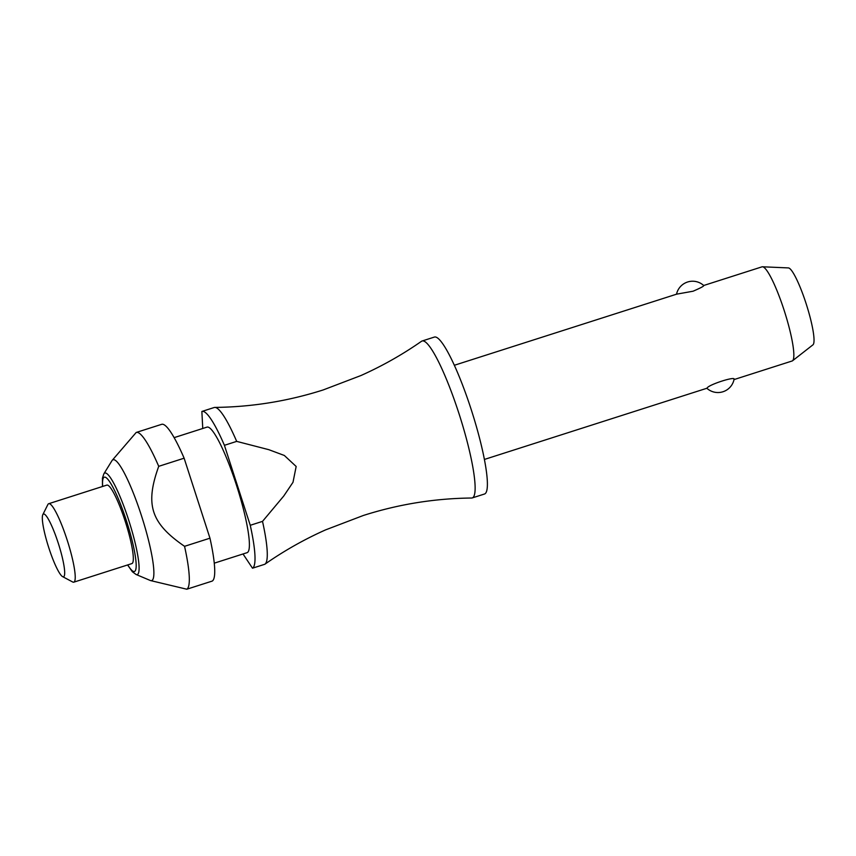 <?xml version="1.0" encoding="UTF-8"?>
<svg xmlns="http://www.w3.org/2000/svg" width="856" height="856" viewBox="0 0 856 856"><rect width="100%" height="100%" fill="white"/><g stroke="black" fill="none" stroke-linecap="round" stroke-linejoin="round"><path stroke-width="1.28" d="M250.252 525.295L224.411 445.313L236.684 441.386A82.379 13.033 -107.7 0 0 214.845 407.413C251.76 407.017 287.862 401.197 323.161 389.951L360.911 375.549C382.225 366.026 402.416 354.609 421.505 341.287A82.379 13.033 72.3 0 1 421.869 341.084A82.379 13.033 72.3 0 1 422.083 341.009A82.379 13.033 72.3 0 1 459.372 414.807A82.379 13.033 72.3 0 1 472.491 497.839A82.379 13.033 72.3 0 1 472.287 497.914A82.379 13.033 72.3 0 1 471.645 498.021C434.73 498.406 398.618 504.227 363.329 515.483L325.58 529.885C304.265 539.398 284.064 550.825 264.986 564.136A82.379 13.033 -107.7 0 0 262.514 521.368L250.252 525.295A82.379 13.033 72.3 0 1 252.499 568.202L264.761 564.275A82.379 13.033 -107.7 0 0 264.986 564.136M484.432 459.437L707.045 388.207C707.719 384.847 737.326 375.377 733.881 379.615M734.031 379.583L792.132 360.986A49.423 7.822 -107.7 0 0 792.26 360.943A49.423 7.822 -107.7 0 0 792.549 360.772A49.423 7.822 -107.7 0 0 784.524 311.531A49.423 7.822 -107.7 0 0 762.471 266.783A49.423 7.822 -107.7 0 0 762.011 266.837L703.696 285.497M703.504 285.562C704.509 285.893 701.032 287.766 693.093 291.211L676.668 294.154M422.083 341.009L434.345 337.082A82.379 13.033 72.3 0 1 471.635 410.88A82.379 13.033 72.3 0 1 484.764 493.912A82.379 13.033 72.3 0 1 484.55 493.998L472.287 497.914M174.121 437.641L206.959 427.133A65.901 10.422 72.3 0 1 236.791 486.176A65.901 10.422 72.3 0 1 247.288 552.591A65.901 10.422 72.3 0 1 247.117 552.666L214.278 563.162M103.844 473.86L111.933 460.731A63.43 10.037 72.3 0 1 112.189 460.368A63.43 10.037 72.3 0 1 112.874 459.833A63.43 10.037 72.3 0 1 141.582 516.072A63.43 10.037 72.3 0 1 151.865 580.529A63.43 10.037 72.3 0 1 150.667 580.603A63.43 10.037 72.3 0 1 150.239 580.454L136.029 574.462A53.297 8.432 72.3 0 0 137.399 574.526A53.297 8.432 72.3 0 0 128.764 520.362A53.297 8.432 72.3 0 0 104.635 473.111A53.297 8.432 72.3 0 0 103.844 473.86L102.442 478.172L102.485 486.497M150.667 580.603L186.801 589.217L212.213 581.085A82.379 13.033 72.3 0 0 209.966 538.189L184.554 546.321A82.379 13.033 72.3 0 1 186.801 589.217M184.554 546.321C150.838 523.144 144.889 504.719 158.724 466.327L184.126 458.195L209.966 538.189M112.189 460.368L136.179 432.483A82.379 13.033 72.3 0 1 136.243 432.451A82.379 13.033 72.3 0 1 158.724 466.327M42.8 514.691L47.872 504.537A41.184 6.516 72.3 0 1 48.599 503.745A41.184 6.516 72.3 0 1 48.706 503.713A41.184 6.516 72.3 0 1 67.346 540.607A41.184 6.516 72.3 0 1 73.916 582.123A41.184 6.516 72.3 0 1 73.809 582.166A41.184 6.516 72.3 0 1 72.653 581.973L62.627 576.644A32.945 5.211 72.3 0 1 48.546 547.005A32.945 5.211 72.3 0 1 42.8 514.691A32.945 5.211 72.3 0 1 43.378 514.06A32.945 5.211 72.3 0 1 58.294 543.282A32.945 5.211 72.3 0 1 63.633 576.762A32.945 5.211 72.3 0 1 62.627 576.644M106.7 485.159A41.184 6.516 72.3 0 1 106.807 485.117A41.184 6.516 72.3 0 1 125.447 522.021A41.184 6.516 72.3 0 1 132.017 563.537A41.184 6.516 72.3 0 1 131.91 563.58A41.184 6.516 72.3 0 1 131.792 563.601M243.018 553.971L252.499 568.202M236.684 441.386L268.816 449.678L284.331 455.467L296.165 466.477L292.998 482.292L283.775 495.988L262.514 521.379M214.845 407.413A82.379 13.033 -107.7 0 0 214.203 407.51A82.379 13.033 -107.7 0 0 214.139 407.531M161.581 424.351A82.379 13.033 72.3 0 1 161.656 424.33A82.379 13.033 72.3 0 1 184.126 458.195M224.411 445.313A82.379 13.033 72.3 0 0 201.941 411.436A82.379 13.033 72.3 0 0 201.866 411.458L202.754 428.471M762.471 266.783L788.376 267.917A40.435 6.399 72.3 0 1 806.406 304.533A40.435 6.399 72.3 0 1 812.975 344.808L792.549 360.772M127.769 564.896A49.509 7.832 -107.7 0 0 136.168 564.586A49.509 7.832 -107.7 0 0 126.549 521.144A49.509 7.832 -107.7 0 0 104.143 477.241A49.509 7.832 -107.7 0 0 102.667 486.443M454.311 365.287L676.818 294.1M48.706 503.713L106.807 485.117M706.863 388.271A16.478 16.478 0 0 0 734.052 379.476M703.718 285.519A16.478 16.478 0 0 0 676.518 294.197M127.587 564.96L132.38 571.765L136.029 574.462M136.243 432.451L161.656 424.33M201.941 411.436L214.203 407.51M73.809 582.166L131.91 563.58"/></g></svg>

